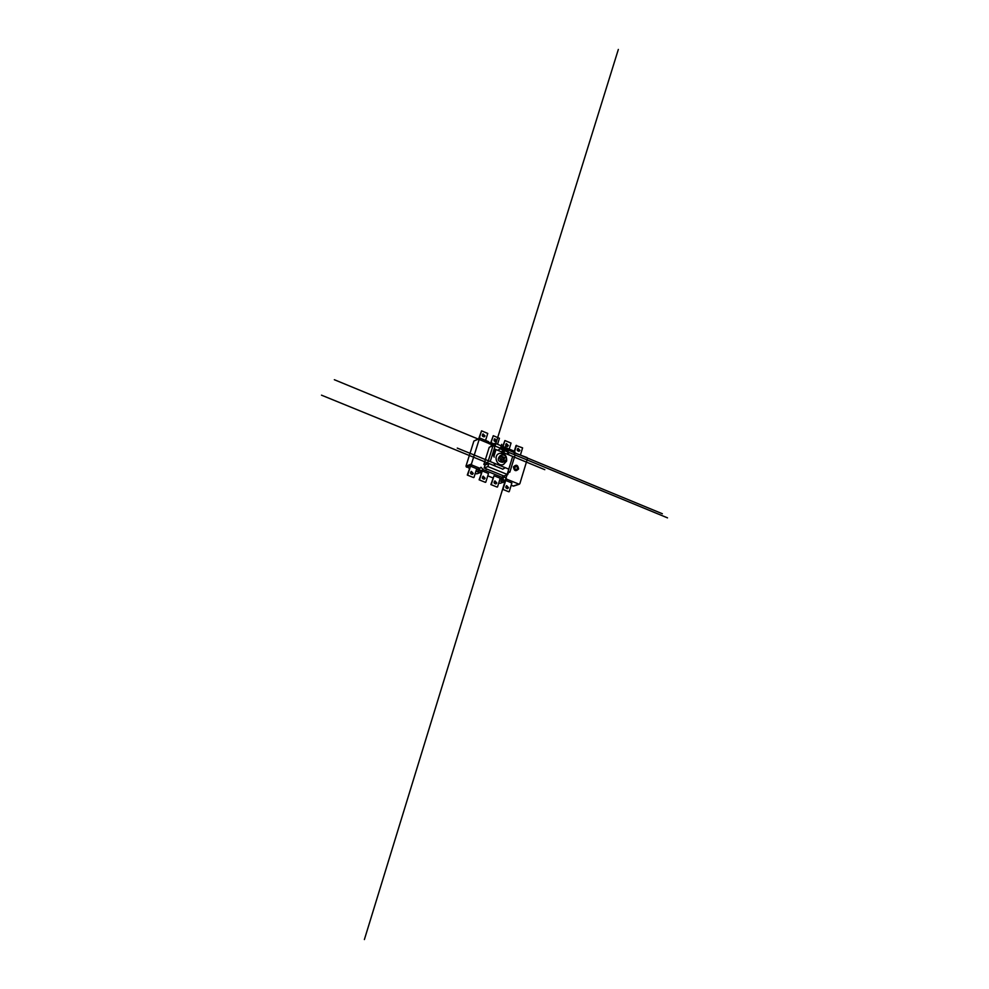 <?xml version="1.0" encoding="UTF-8"?>
<svg xmlns="http://www.w3.org/2000/svg" width="989" height="989" viewBox="0 0 989 989"><rect width="100%" height="100%" fill="white"/><g stroke="black" fill="none" stroke-linecap="round" stroke-linejoin="round"><path stroke-width="1.48" d="M472.21 474.423L472.853 473.607L471.123 471.518M473.274 473.447L472.396 474.374C470.294 473.991 469.948 472.989 471.357 471.394L473.274 473.447M484.004 479.195L484.647 478.379L482.953 476.29M485.08 478.219L484.19 479.146C482.1 478.738 481.767 477.749 483.201 476.179L485.08 478.219M495.736 483.942L496.379 483.127L494.723 481.037M496.824 482.966L495.922 483.905C493.857 483.46 493.536 482.471 494.97 480.926L496.824 482.966M473.57 477.576L467.29 475.054L473.57 477.576M467.29 475.054L470.455 466.165L476.723 468.712L473.991 477.415M470.455 466.165L467.723 474.893M485.364 482.335L479.121 479.826L485.364 482.335M479.121 479.826L482.273 470.962L488.504 473.484L485.797 482.187M482.273 470.962L479.554 479.665M497.096 487.07L490.89 484.573L497.096 487.07M490.89 484.573L494.018 475.734L500.224 478.243L497.541 486.922M494.018 475.734L491.335 484.412M507.394 488.677L508.062 487.837L506.417 485.76M508.507 487.688L507.592 488.628C505.54 488.17 505.231 487.181 506.677 485.648L508.507 487.688M508.779 491.78L502.61 489.295L508.779 491.78M502.61 489.295L505.713 480.469L511.882 482.966L509.224 491.632M505.713 480.469L503.055 489.147M484.041 436.866L484.598 436.124L482.817 434.035M485.03 435.926L484.227 436.817C482.138 436.52 481.754 435.556 483.065 433.911L485.03 435.926M495.712 441.712L496.28 440.958L494.537 438.881M496.725 440.773L495.909 441.663C493.832 441.341 493.462 440.377 494.784 438.757L496.725 440.773M507.332 446.534L507.913 445.767L506.195 443.69M508.358 445.582L507.53 446.484C505.466 446.138 505.107 445.161 506.442 443.567L508.358 445.582M485.574 440.414L487.762 433.429L481.556 430.845L478.713 438.708M479.146 438.523L481.556 430.845M497.566 444.296L499.433 438.263L493.264 435.704L490.457 443.492M490.89 443.319L493.264 435.704M509.199 449.105L511.053 443.084L504.909 440.538L502.696 446.422M503.042 446.558L504.909 440.538M518.891 451.33L519.472 450.551L517.791 448.474M519.93 450.378L519.089 451.268C517.037 450.91 516.691 449.933 518.038 448.351L519.93 450.378M520.474 454.829L522.6 447.869L516.035 445.52L514.292 451.207M514.651 451.355L516.493 445.347M501.472 459.106L502.251 456.559L504.687 457.561L503.896 460.108L501.472 459.106M503.376 459.897L503.475 458.018L501.992 457.413M504.687 457.561L503.475 458.018M503.45 464.521L506.541 461.121C506.937 455.546 504.526 452.987 499.321 453.444L499.235 453.469M506.615 461.097L503.352 464.546C496.935 467.043 492.819 455.459 499.396 453.407C504.6 452.962 507.011 455.521 506.615 461.097M501.72 455.051L500.15 455.657C497.022 459.255 497.813 461.48 502.523 462.345L502.672 462.283M506.207 459.613L504.254 461.69C499.544 460.825 498.74 458.587 501.868 454.989C504.996 454.73 506.442 456.263 506.207 459.613M514.836 451.429L513.921 454.396L515.133 454.891L509.842 472.149L508.63 471.654L507.716 474.633L487.886 466.561L488.826 463.569L487.602 463.075L492.992 445.755L494.203 446.262L495.13 443.295L514.836 451.429M508.309 472.693L509.842 472.149M487.886 466.561L484.153 467.97L503.871 475.993L507.716 474.633M484.153 467.97L485.08 465.003L488.826 463.569M485.08 465.003L483.856 464.509L487.602 463.075M483.856 464.509L489.234 447.288L492.992 445.755M490.791 446.657L491.36 444.84L495.13 443.295M514.391 452.888L527.038 457.536L527.496 458.537L519.843 483.708L518.941 484.153L506.924 479.269L503.71 480.382L504.402 480.666L502.795 482.397L499.544 480.431M515.108 452.616L514.169 453.605M486.44 440.773L489.431 443.913L491.743 442.961L493.832 443.826M491.743 442.961L490.754 443.974L488.294 441.539L480.32 438.251L479.405 438.683L471.432 464.039L465.967 466.178L469.392 468.378M476.513 469.355L479.937 468.304L471.901 465.053L471.432 464.039M479.937 468.304L480.975 467.265L483.411 469.726L480.295 470.888L480.988 471.172L479.418 472.89L476.055 470.838M500.026 478.886L503.488 477.872L483.411 469.726M503.488 477.872L504.575 476.822L506.924 479.269M479.764 438.251L473.892 441.045L465.967 466.178M511.165 485.302L513.588 486.106M503.352 482.138L504.637 482.657M501.238 479.381L502.771 479.999L502.239 480.642L501.238 479.381M477.786 469.874L479.331 470.504L478.812 471.135L477.786 469.874M503.71 480.382L502.771 478.132M480.295 470.888L479.257 468.563M479.925 472.643L481.198 473.162M487.775 475.833L492.955 477.922M498.691 483.201L500.397 483.225M475.165 473.682L477.106 473.756M493.684 443.888L492.398 444.407M486.056 469.899C484.474 469.256 484.474 469.256 486.056 469.899M502.672 476.649C501.102 476.006 501.102 476.006 502.672 476.649M517.593 468.601C515.862 461.69 512.5 472.705 517.593 468.601M517.902 468.724C515.838 460.466 511.808 473.644 517.902 468.724M518.236 468.86C515.801 459.106 511.041 474.671 518.236 468.86M518.409 468.934C517.791 465.077 516.196 464.422 513.625 466.969C514.243 470.826 515.838 471.481 518.409 468.934M518.582 468.996C517.915 464.879 516.209 464.175 513.452 466.907C514.119 471.024 515.825 471.728 518.582 468.996M493.981 456.943C492.707 456.411 492.707 456.411 493.981 456.943M494.265 457.054C492.386 456.275 492.386 456.275 494.265 457.054M493.202 453.889L492.893 454.878M493.486 454.705L493.795 453.716M493.672 454.099L493.375 455.064M502.523 451.602L502.227 452.579M502.053 451.392L501.757 452.381M501.868 451.998L502.165 451.033M502.338 452.208L502.647 451.231M508.123 451.404L334.344 379.714M500.879 447.077L662.37 513.748M500.249 448.87L667.513 517.865M502.746 469.12L321.487 395.167M494.203 455.385L495.662 450.675M494.611 454.075L494.327 454.989M493.981 456.102L494.438 454.668M494.018 453.827L493.734 454.755M493.387 455.855L493.845 454.421M493.61 455.138L495.069 450.428M493.017 454.495L493.313 453.518M503.475 453.345L506.269 444.308M503.005 452.826L504.378 448.4M503.401 451.565L502.387 454.853M502.993 452.863L502.721 447.176M503.104 454.829L502.931 451.367L501.806 455.014M502.523 452.665L503.97 447.98M500.508 448.264L501.732 444.333M497.739 450.292L500.286 448.759M494.191 448.833L530.055 463.606M490.235 461.554L618.335 49.45M495.093 465.498L493.783 463.013L457.264 448.091M504.303 451.652L503.314 454.841M508.494 450.218L507.27 454.161M505.255 467.698L502.709 469.243M508.779 469.132L472.495 454.31M512.673 456.448L364.385 939.55M507.852 452.517L509.162 454.989L544.791 469.676M473.892 441.045L479.405 438.683M518.941 484.153L513.106 486.094M466.437 467.179L471.901 465.053M502.523 462.345L504.254 461.69M513.563 486.118L519.386 484.177M500.273 483.275L502.795 482.397M476.982 473.805L479.418 472.89"/></g></svg>
